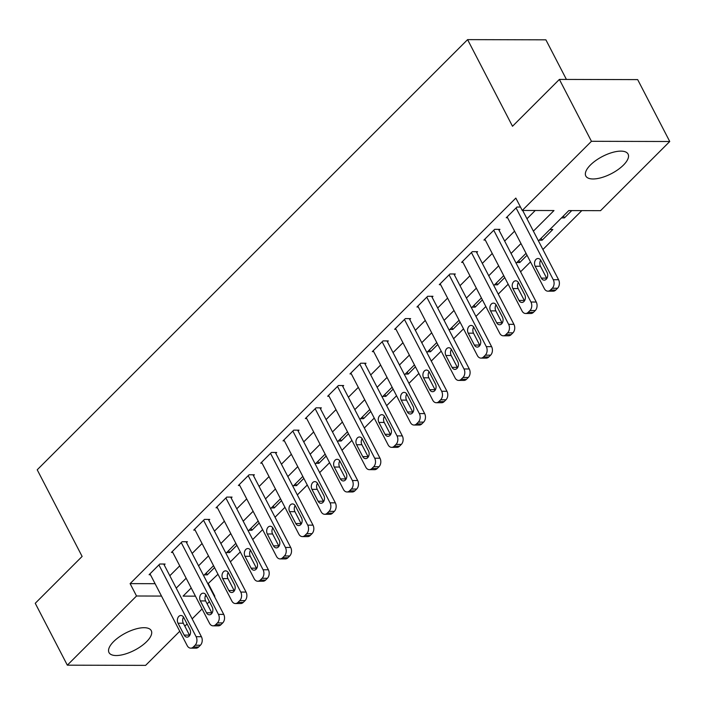 <?xml version="1.0" encoding="UTF-8"?>
<svg xmlns="http://www.w3.org/2000/svg" width="705" height="705" viewBox="0 0 705 705"><rect width="100%" height="100%" fill="white"/><g stroke="black" fill="none" stroke-linecap="round" stroke-linejoin="round"><path stroke-width="1.06" d="M113.628 641.576A23.803 9.676 -27.4 0 1 135.413 629.089A23.803 9.676 -27.4 0 1 151.267 630.667A23.803 9.676 -27.4 0 1 146.64 641.656A23.803 9.676 -27.4 0 1 124.864 654.143A23.803 9.676 -27.4 0 1 109.002 652.574A23.803 9.676 -27.4 0 1 113.628 641.576M590.438 165.005A23.803 9.676 -27.4 0 1 612.213 152.518A23.803 9.676 -27.4 0 1 628.076 154.095A23.803 9.676 -27.4 0 1 623.449 165.093A23.803 9.676 -27.4 0 1 601.665 177.581A23.803 9.676 -27.4 0 1 585.811 176.003A23.803 9.676 -27.4 0 1 590.438 165.005M566.415 79.436L545.89 39.833L467.591 39.63L37.215 469.794L82.124 556.43L35.25 603.286L67.328 665.167L136.523 595.998L161.507 596.069M467.591 39.63L512.5 126.266L559.382 79.418L637.673 79.612L669.75 141.502L600.554 210.663L568.812 210.584L538.453 240.925M207.887 583.828L217.977 574.258M230.385 561.859L240.299 551.945M252.707 539.545L262.621 529.631M275.029 517.232L284.943 507.327M297.351 494.919L307.265 485.014M319.673 472.606L329.587 462.7M341.995 450.301L351.91 440.387M364.318 427.988L374.232 418.083M386.64 405.675L396.554 395.769M408.962 383.361L418.876 373.456M431.293 361.057L441.198 351.143M453.615 338.744L463.52 328.83M475.937 316.43L485.842 306.525M498.259 294.117L508.173 284.212M520.581 271.804L530.495 261.899M542.903 249.5L581.801 210.619M208.407 583.828L214.822 596.201L214.479 596.545M209.394 601.629L207.155 603.859M202.071 608.944L192.157 618.858M187.072 623.943L184.833 626.172M179.749 631.257L145.618 665.37L67.328 665.167M561.497 217.889L564.441 217.898L571.746 210.592M549.891 229.486L552.835 229.495L542.119 240.202L539.175 240.202M516.853 262.507L519.797 262.516L527.049 255.263M494.531 284.82L497.474 284.829L504.727 277.576M472.209 307.133L475.152 307.142L482.405 299.889M449.887 329.446L452.83 329.455L460.083 322.203M427.565 351.751L430.508 351.76L437.761 344.507M405.243 374.064L408.186 374.073L415.439 366.82M382.921 396.377L385.864 396.386L393.117 389.134M360.599 418.691L363.542 418.7L370.795 411.447M338.277 441.004L341.22 441.004L348.473 433.751M315.955 463.308L318.898 463.317L326.151 456.064M293.632 485.622L296.576 485.63L303.829 478.378M271.31 507.935L274.254 507.944L281.507 500.691M248.988 530.248L251.932 530.257L259.184 523.004M226.666 552.553L229.61 552.561L236.862 545.309M204.344 574.866L207.279 574.875L214.54 567.622M533.385 231.143L553.998 210.548L522.255 210.46L515.84 198.087L130.108 583.625L155.091 583.687M169.817 575.747L179.731 565.842M192.139 553.434L202.053 543.529M214.461 531.129L224.375 521.215M236.783 508.816L246.697 498.902M259.105 486.503L269.019 476.598M281.427 464.19L291.341 454.284M303.749 441.876L313.663 431.971M326.071 419.572L335.985 409.658M348.393 397.259L358.307 387.353M370.715 374.945L380.63 365.04M393.037 352.632L402.952 342.727M415.36 330.328L425.274 320.414M437.682 308.014L447.596 298.1M460.004 285.701L469.918 275.796M482.326 263.388L492.24 253.483M504.648 241.075L514.562 231.169M526.97 218.77L535.245 210.495M520.484 207.05L516.959 207.041L506.252 217.748L507.609 217.748M499.034 230.253L499.933 229.363L494.637 229.345L483.93 240.061L485.287 240.061M476.712 252.566L477.611 251.676L472.315 251.659L461.608 262.366L462.965 262.375M454.39 274.88L455.289 273.981L449.993 273.972L439.286 284.679L440.643 284.688M432.068 297.184L432.967 296.294L427.671 296.285L416.963 306.992L418.321 306.992M409.746 319.497L410.645 318.607L405.349 318.589L394.633 329.305L395.99 329.305M387.424 341.81L388.323 340.92L383.026 340.903L372.31 351.61L373.668 351.619M365.102 364.124L366.001 363.234L360.704 363.216L349.988 373.923L351.346 373.932M342.78 386.437L343.679 385.538L338.382 385.529L327.666 396.236L329.024 396.236M320.458 408.741L321.357 407.851L316.06 407.842L305.344 418.55L306.701 418.55M298.136 431.055L299.026 430.165L293.738 430.147L283.022 440.863L284.379 440.863M275.814 453.368L276.704 452.478L271.416 452.46L260.7 463.167L262.057 463.176M253.492 475.681L254.382 474.782L249.094 474.773L238.378 485.481L239.735 485.489M231.169 497.986L232.06 497.096L226.772 497.087L216.056 507.794L217.413 507.794M208.847 520.299L209.737 519.409L204.45 519.391L193.734 530.107L195.091 530.107M186.525 542.612L187.415 541.722L182.128 541.704L171.412 552.412L172.769 552.42M164.203 564.925L165.093 564.035L159.806 564.018L149.09 574.725L150.447 574.734M559.382 79.418L591.451 141.3L669.75 141.502M130.108 583.625L136.523 595.998M522.255 210.46L591.451 141.3M176.232 588.129L186.146 578.215M198.554 565.815L208.469 555.901M220.876 543.502L230.791 533.597M243.199 521.189L253.113 511.284M265.521 498.876L275.435 488.97M287.843 476.571L297.757 466.657M310.165 454.258L320.079 444.353M332.487 431.945L342.401 422.039M354.809 409.631L364.723 399.726M377.131 387.327L387.045 377.413M399.453 365.014L409.367 355.1M421.775 342.7L431.689 332.795M444.097 320.387L454.011 310.482M466.419 298.074L476.333 288.169M488.741 275.77L498.655 265.856M511.063 253.456L520.977 243.551M191.214 587.996L183.08 596.122L195.444 596.157M205.252 596.174L206.574 596.183M214.302 596.201L214.822 596.201M526.045 253.324L516.13 263.229M503.723 275.637L493.808 285.543M481.4 297.951L471.486 307.856M459.078 320.255L449.164 330.169M436.756 342.568L426.842 352.482M414.434 364.882L404.52 374.787M392.112 387.195L382.198 397.1M369.79 409.499L359.876 419.413M347.468 431.812L337.554 441.727M325.146 454.126L315.232 464.031M302.824 476.439L292.91 486.344M280.502 498.752L270.588 508.658M258.18 521.057L248.266 530.971M235.858 543.37L225.944 553.284M213.536 565.683L203.622 575.588M563.436 215.95L564.441 217.898M206.274 572.936L207.279 574.875M228.596 550.623L229.61 552.561M250.918 528.309L251.932 530.257M273.24 506.005L274.254 507.944M295.562 483.692L296.576 485.63M317.893 461.378L318.898 463.317M340.215 439.065L341.22 441.004M362.537 416.752L363.542 418.7M384.86 394.447L385.864 396.386M407.182 372.134L408.186 374.073M429.504 349.821L430.508 351.76M451.826 327.508L452.83 329.455M474.148 305.203L475.152 307.142M496.47 282.89L497.474 284.829M518.792 260.577L519.797 262.516M541.114 238.264L542.119 240.202M516.069 207.931L553.275 279.718A6.107 4.397 -89.9 0 1 552.271 288.23L550.49 290.019A6.107 4.397 -89.9 0 1 547.908 291.174A6.107 4.397 -89.9 0 1 544.348 288.636L507.142 216.858M547.908 291.174L553.196 291.183A6.107 4.397 90.1 0 0 555.778 290.028L557.567 288.248A6.107 4.397 90.1 0 0 558.572 279.726L522.669 210.46M547.054 272.412A4.882 3.516 90.1 0 1 547.327 277.497A4.882 3.516 90.1 0 1 544.181 280.149A4.882 3.516 90.1 0 1 541.343 278.123L535.183 266.234A4.882 3.516 90.1 0 1 534.91 261.158A4.882 3.516 90.1 0 1 538.047 258.497A4.882 3.516 90.1 0 1 540.894 260.524L547.054 272.412M546.833 278.493A4.882 3.516 90.1 0 1 546.631 278.131L540.471 266.252A4.882 3.516 90.1 0 1 540.691 260.171M493.747 230.244L530.953 302.022A6.107 4.397 -89.9 0 1 529.948 310.544L528.168 312.333A6.107 4.397 -89.9 0 1 525.586 313.487A6.107 4.397 -89.9 0 1 522.026 310.949L484.82 239.162M525.586 313.487L530.874 313.496A6.107 4.397 90.1 0 0 533.456 312.341L535.245 310.561A6.107 4.397 90.1 0 0 536.249 302.04L498.576 229.354M524.731 294.716A4.882 3.516 90.1 0 1 525.005 299.801A4.882 3.516 90.1 0 1 521.859 302.463A4.882 3.516 90.1 0 1 519.012 300.436L512.861 288.548A4.882 3.516 90.1 0 1 512.588 283.463A4.882 3.516 90.1 0 1 515.725 280.81A4.882 3.516 90.1 0 1 518.572 282.837L524.731 294.716M524.511 300.806A4.882 3.516 90.1 0 1 524.308 300.445L518.149 288.565A4.882 3.516 90.1 0 1 518.369 282.485M471.425 252.549L508.631 324.335A6.107 4.397 -89.9 0 1 507.626 332.857L505.846 334.637A6.107 4.397 -89.9 0 1 503.264 335.791A6.107 4.397 -89.9 0 1 499.704 333.262L462.498 261.476M503.264 335.791L508.552 335.809A6.107 4.397 90.1 0 0 511.134 334.655L512.923 332.866A6.107 4.397 90.1 0 0 513.927 324.353L476.254 251.667M502.409 317.03A4.882 3.516 90.1 0 1 502.683 322.114A4.882 3.516 90.1 0 1 499.537 324.767A4.882 3.516 90.1 0 1 496.69 322.74L490.539 310.861A4.882 3.516 90.1 0 1 490.266 305.776A4.882 3.516 90.1 0 1 493.403 303.124A4.882 3.516 90.1 0 1 496.25 305.15L502.409 317.03M502.189 323.11A4.882 3.516 90.1 0 1 501.986 322.758L495.826 310.879A4.882 3.516 90.1 0 1 496.047 304.789M449.103 274.862L486.309 346.649A6.107 4.397 -89.9 0 1 485.304 355.17L483.524 356.95A6.107 4.397 -89.9 0 1 480.942 358.105A6.107 4.397 -89.9 0 1 477.382 355.576L440.176 283.789M480.942 358.105L486.23 358.122A6.107 4.397 90.1 0 0 488.812 356.968L490.601 355.179A6.107 4.397 90.1 0 0 491.605 346.657L453.932 273.981M480.087 339.343A4.882 3.516 90.1 0 1 480.361 344.428A4.882 3.516 90.1 0 1 477.214 347.08A4.882 3.516 90.1 0 1 474.368 345.053L468.217 333.174A4.882 3.516 90.1 0 1 467.944 328.089A4.882 3.516 90.1 0 1 471.081 325.437A4.882 3.516 90.1 0 1 473.927 327.464L480.087 339.343M479.867 345.424A4.882 3.516 90.1 0 1 479.664 345.071L473.504 333.183A4.882 3.516 90.1 0 1 473.725 327.102M426.781 297.175L463.987 368.962A6.107 4.397 -89.9 0 1 462.982 377.475L461.202 379.264A6.107 4.397 -89.9 0 1 458.62 380.418A6.107 4.397 -89.9 0 1 455.06 377.88L417.853 306.102M458.62 380.418L463.908 380.427A6.107 4.397 90.1 0 0 466.49 379.281L468.279 377.492A6.107 4.397 90.1 0 0 469.283 368.971L431.61 296.294M457.765 361.656A4.882 3.516 90.1 0 1 458.038 366.741A4.882 3.516 90.1 0 1 454.892 369.394A4.882 3.516 90.1 0 1 452.046 367.367L445.895 355.487A4.882 3.516 90.1 0 1 445.622 350.403A4.882 3.516 90.1 0 1 448.759 347.741A4.882 3.516 90.1 0 1 451.605 349.768L457.765 361.656M457.545 367.737A4.882 3.516 90.1 0 1 457.342 367.375L451.182 355.496A4.882 3.516 90.1 0 1 451.403 349.416M404.458 319.488L441.665 391.266A6.107 4.397 -89.9 0 1 440.66 399.788L438.88 401.577A6.107 4.397 -89.9 0 1 436.298 402.731A6.107 4.397 -89.9 0 1 432.738 400.193L395.531 328.407M436.298 402.731L441.586 402.74A6.107 4.397 90.1 0 0 444.168 401.586L445.957 399.805A6.107 4.397 90.1 0 0 446.961 391.284L409.288 318.607M435.443 383.969A4.882 3.516 90.1 0 1 435.716 389.045A4.882 3.516 90.1 0 1 432.57 391.707A4.882 3.516 90.1 0 1 429.724 389.68L423.564 377.792A4.882 3.516 90.1 0 1 423.3 372.707A4.882 3.516 90.1 0 1 426.437 370.055A4.882 3.516 90.1 0 1 429.283 372.081L435.443 383.969M435.223 390.05A4.882 3.516 90.1 0 1 435.02 389.689L428.86 377.81A4.882 3.516 90.1 0 1 429.081 371.729M382.136 341.793L419.343 413.579A6.107 4.397 -89.9 0 1 418.338 422.101L416.558 423.89A6.107 4.397 -89.9 0 1 413.976 425.036A6.107 4.397 -89.9 0 1 410.416 422.506L373.209 350.72M413.976 425.036L419.263 425.053A6.107 4.397 90.1 0 0 421.846 423.899L423.635 422.119A6.107 4.397 90.1 0 0 424.639 413.597L386.966 340.912M413.121 406.274A4.882 3.516 90.1 0 1 413.386 411.359A4.882 3.516 90.1 0 1 410.248 414.011A4.882 3.516 90.1 0 1 407.402 411.984L401.242 400.105A4.882 3.516 90.1 0 1 400.978 395.02A4.882 3.516 90.1 0 1 404.115 392.368A4.882 3.516 90.1 0 1 406.961 394.395L413.121 406.274M412.901 412.355A4.882 3.516 90.1 0 1 412.698 412.002L406.538 400.123A4.882 3.516 90.1 0 1 406.759 394.042M359.814 364.106L397.021 435.893A6.107 4.397 -89.9 0 1 396.016 444.414L394.236 446.195A6.107 4.397 -89.9 0 1 391.654 447.349A6.107 4.397 -89.9 0 1 388.094 444.82L350.887 373.033M391.654 447.349L396.941 447.367A6.107 4.397 90.1 0 0 399.524 446.212L401.312 444.423A6.107 4.397 90.1 0 0 402.317 435.901L364.644 363.225M390.799 428.587A4.882 3.516 90.1 0 1 391.063 433.672A4.882 3.516 90.1 0 1 387.926 436.325A4.882 3.516 90.1 0 1 385.08 434.298L378.92 422.418A4.882 3.516 90.1 0 1 378.656 417.334A4.882 3.516 90.1 0 1 381.793 414.681A4.882 3.516 90.1 0 1 384.639 416.708L390.799 428.587M390.579 434.668A4.882 3.516 90.1 0 1 390.376 434.315L384.216 422.427A4.882 3.516 90.1 0 1 384.437 416.347M337.492 386.419L374.699 458.206A6.107 4.397 -89.9 0 1 373.694 466.728L371.914 468.508A6.107 4.397 -89.9 0 1 369.332 469.662A6.107 4.397 -89.9 0 1 365.772 467.124L328.565 395.346M369.332 469.662L374.619 469.671A6.107 4.397 90.1 0 0 377.201 468.525L378.982 466.736A6.107 4.397 90.1 0 0 379.995 458.215L342.322 385.538M368.477 450.9A4.882 3.516 90.1 0 1 368.741 455.985A4.882 3.516 90.1 0 1 365.604 458.638A4.882 3.516 90.1 0 1 362.758 456.611L356.598 444.732A4.882 3.516 90.1 0 1 356.333 439.647A4.882 3.516 90.1 0 1 359.471 436.994A4.882 3.516 90.1 0 1 362.317 439.021L368.477 450.9M368.257 456.981A4.882 3.516 90.1 0 1 368.054 456.628L361.894 444.74A4.882 3.516 90.1 0 1 362.114 438.66M315.17 408.733L352.377 480.519A6.107 4.397 -89.9 0 1 351.372 489.032L349.583 490.821A6.107 4.397 -89.9 0 1 347.01 491.975A6.107 4.397 -89.9 0 1 343.45 489.437L306.243 417.66M347.01 491.975L352.297 491.984A6.107 4.397 90.1 0 0 354.879 490.83L356.66 489.05A6.107 4.397 90.1 0 0 357.673 480.528L319.991 407.851M346.155 473.214A4.882 3.516 90.1 0 1 346.419 478.298A4.882 3.516 90.1 0 1 343.282 480.951A4.882 3.516 90.1 0 1 340.436 478.924L334.276 467.036A4.882 3.516 90.1 0 1 334.011 461.96A4.882 3.516 90.1 0 1 337.149 459.299A4.882 3.516 90.1 0 1 339.995 461.326L346.155 473.214M345.935 479.294A4.882 3.516 90.1 0 1 345.732 478.933L339.572 467.054A4.882 3.516 90.1 0 1 339.792 460.973M292.848 431.046L330.055 502.824A6.107 4.397 -89.9 0 1 329.05 511.345L327.261 513.134A6.107 4.397 -89.9 0 1 324.688 514.289A6.107 4.397 -89.9 0 1 321.127 511.751L283.921 439.964M324.688 514.289L329.975 514.298A6.107 4.397 90.1 0 0 332.557 513.143L334.337 511.363A6.107 4.397 90.1 0 0 335.342 502.841L297.669 430.156M323.833 495.518A4.882 3.516 90.1 0 1 324.097 500.603A4.882 3.516 90.1 0 1 320.96 503.264A4.882 3.516 90.1 0 1 318.114 501.237L311.954 489.349A4.882 3.516 90.1 0 1 311.689 484.264A4.882 3.516 90.1 0 1 314.827 481.612A4.882 3.516 90.1 0 1 317.673 483.639L323.833 495.518M323.613 501.608A4.882 3.516 90.1 0 1 323.41 501.246L317.25 489.367A4.882 3.516 90.1 0 1 317.47 483.286M270.526 453.35L307.732 525.137A6.107 4.397 -89.9 0 1 306.728 533.659L304.939 535.439A6.107 4.397 -89.9 0 1 302.357 536.593A6.107 4.397 -89.9 0 1 298.805 534.064L261.599 462.277M302.357 536.593L307.653 536.611A6.107 4.397 90.1 0 0 310.235 535.456L312.015 533.667A6.107 4.397 90.1 0 0 313.02 525.154L275.347 452.469M301.511 517.831A4.882 3.516 90.1 0 1 301.775 522.916A4.882 3.516 90.1 0 1 298.638 525.569A4.882 3.516 90.1 0 1 295.792 523.542L289.632 511.663A4.882 3.516 90.1 0 1 289.367 506.578A4.882 3.516 90.1 0 1 292.505 503.925A4.882 3.516 90.1 0 1 295.351 505.952L301.511 517.831M301.291 523.912A4.882 3.516 90.1 0 1 301.079 523.559L294.928 511.68A4.882 3.516 90.1 0 1 295.148 505.591M248.204 475.663L285.41 547.45A6.107 4.397 -89.9 0 1 284.406 555.972L282.617 557.752A6.107 4.397 -89.9 0 1 280.035 558.906A6.107 4.397 -89.9 0 1 276.483 556.377L239.277 484.591M280.035 558.906L285.331 558.924A6.107 4.397 90.1 0 0 287.913 557.77L289.693 555.981A6.107 4.397 90.1 0 0 290.698 547.459L253.024 474.782M279.189 540.145A4.882 3.516 90.1 0 1 279.453 545.229A4.882 3.516 90.1 0 1 276.316 547.882A4.882 3.516 90.1 0 1 273.469 545.855L267.31 533.976A4.882 3.516 90.1 0 1 267.045 528.891A4.882 3.516 90.1 0 1 270.182 526.238A4.882 3.516 90.1 0 1 273.029 528.265L279.189 540.145M278.969 546.225A4.882 3.516 90.1 0 1 278.757 545.873L272.606 533.985A4.882 3.516 90.1 0 1 272.826 527.904M225.882 497.977L263.088 569.763A6.107 4.397 -89.9 0 1 262.084 578.276L260.295 580.065A6.107 4.397 -89.9 0 1 257.713 581.22A6.107 4.397 -89.9 0 1 254.161 578.682L216.955 506.904M257.713 581.22L263.009 581.228A6.107 4.397 90.1 0 0 265.591 580.083L267.371 578.294A6.107 4.397 90.1 0 0 268.376 569.772L230.702 497.096M256.867 562.458A4.882 3.516 90.1 0 1 257.131 567.543A4.882 3.516 90.1 0 1 253.994 570.195A4.882 3.516 90.1 0 1 251.147 568.168L244.987 556.289A4.882 3.516 90.1 0 1 244.723 551.204A4.882 3.516 90.1 0 1 247.86 548.543A4.882 3.516 90.1 0 1 250.707 550.57L256.867 562.458M256.646 568.538A4.882 3.516 90.1 0 1 256.435 568.177L250.284 556.298A4.882 3.516 90.1 0 1 250.504 550.217M203.56 520.29L240.766 592.068A6.107 4.397 -89.9 0 1 239.762 600.589L237.973 602.378A6.107 4.397 -89.9 0 1 235.391 603.533A6.107 4.397 -89.9 0 1 231.839 600.995L194.633 529.208M235.391 603.533L240.687 603.542A6.107 4.397 90.1 0 0 243.269 602.387L245.049 600.607A6.107 4.397 90.1 0 0 246.054 592.085L208.38 519.409M234.545 584.771A4.882 3.516 90.1 0 1 234.809 589.847A4.882 3.516 90.1 0 1 231.672 592.508A4.882 3.516 90.1 0 1 228.825 590.482L222.665 578.593A4.882 3.516 90.1 0 1 222.401 573.509A4.882 3.516 90.1 0 1 225.538 570.856A4.882 3.516 90.1 0 1 228.385 572.883L234.545 584.771M234.324 590.852A4.882 3.516 90.1 0 1 234.113 590.49L227.962 578.611A4.882 3.516 90.1 0 1 228.182 572.53M181.238 542.594L218.444 614.381A6.107 4.397 -89.9 0 1 217.44 622.903L215.651 624.692A6.107 4.397 -89.9 0 1 213.069 625.837A6.107 4.397 -89.9 0 1 209.517 623.308L172.302 551.522M213.069 625.837L218.365 625.855A6.107 4.397 90.1 0 0 220.947 624.701L222.727 622.92A6.107 4.397 90.1 0 0 223.732 614.399L186.058 541.713M212.223 607.076A4.882 3.516 90.1 0 1 212.487 612.16A4.882 3.516 90.1 0 1 209.35 614.813A4.882 3.516 90.1 0 1 206.503 612.786L200.343 600.907A4.882 3.516 90.1 0 1 200.07 595.822A4.882 3.516 90.1 0 1 203.216 593.169A4.882 3.516 90.1 0 1 206.063 595.196L212.223 607.076M212.002 613.156A4.882 3.516 90.1 0 1 211.791 612.804L205.631 600.924A4.882 3.516 90.1 0 1 205.86 594.844M158.916 564.908L196.122 636.694A6.107 4.397 -89.9 0 1 195.118 645.216L193.329 646.996A6.107 4.397 -89.9 0 1 190.747 648.151A6.107 4.397 -89.9 0 1 187.195 645.621L149.98 573.835M190.747 648.151L196.043 648.168A6.107 4.397 90.1 0 0 198.625 647.014L200.405 645.225A6.107 4.397 90.1 0 0 201.41 636.703L163.736 564.026M189.892 629.389A4.882 3.516 90.1 0 1 190.165 634.474A4.882 3.516 90.1 0 1 187.028 637.126A4.882 3.516 90.1 0 1 184.181 635.099L178.021 623.22A4.882 3.516 90.1 0 1 177.748 618.135A4.882 3.516 90.1 0 1 180.894 615.483A4.882 3.516 90.1 0 1 183.741 617.51L189.892 629.389M189.671 635.469A4.882 3.516 90.1 0 1 189.469 635.117L183.309 623.229A4.882 3.516 90.1 0 1 183.529 617.148M558.572 279.726L553.275 279.718M557.567 288.248L552.271 288.23M555.778 290.028L550.49 290.019M541.343 278.123L546.631 278.131M535.183 266.234L540.471 266.252M536.249 302.04L530.953 302.022M535.245 310.561L529.948 310.544M533.456 312.341L528.168 312.333M519.012 300.436L524.308 300.445M512.861 288.548L518.149 288.565M513.927 324.353L508.631 324.335M512.923 332.866L507.626 332.857M511.134 334.655L505.846 334.637M496.69 322.74L501.986 322.758M490.539 310.861L495.826 310.879M491.605 346.657L486.309 346.649M490.601 355.179L485.304 355.17M488.812 356.968L483.524 356.95M474.368 345.053L479.664 345.071M468.217 333.174L473.504 333.183M469.283 368.971L463.987 368.962M468.279 377.492L462.982 377.475M466.49 379.281L461.202 379.264M452.046 367.367L457.342 367.375M445.895 355.487L451.182 355.496M446.961 391.284L441.665 391.266M445.957 399.805L440.66 399.788M444.168 401.586L438.88 401.577M429.724 389.68L435.02 389.689M423.564 377.792L428.86 377.81M424.639 413.597L419.343 413.579M423.635 422.119L418.338 422.101M421.846 423.899L416.558 423.89M407.402 411.984L412.698 412.002M401.242 400.105L406.538 400.123M402.317 435.901L397.021 435.893M401.312 444.423L396.016 444.414M399.524 446.212L394.236 446.195M385.08 434.298L390.376 434.315M378.92 422.418L384.216 422.427M379.995 458.215L374.699 458.206M378.982 466.736L373.694 466.728M377.201 468.525L371.914 468.508M362.758 456.611L368.054 456.628M356.598 444.732L361.894 444.74M357.673 480.528L352.377 480.519M356.66 489.05L351.372 489.032M354.879 490.83L349.583 490.821M340.436 478.924L345.732 478.933M334.276 467.036L339.572 467.054M335.342 502.841L330.055 502.824M334.337 511.363L329.05 511.345M332.557 513.143L327.261 513.134M318.114 501.237L323.41 501.246M311.954 489.349L317.25 489.367M313.02 525.154L307.732 525.137M312.015 533.667L306.728 533.659M310.235 535.456L304.939 535.439M295.792 523.542L301.079 523.559M289.632 511.663L294.928 511.68M290.698 547.459L285.41 547.45M289.693 555.981L284.406 555.972M287.913 557.77L282.617 557.752M273.469 545.855L278.757 545.873M267.31 533.976L272.606 533.985M268.376 569.772L263.088 569.763M267.371 578.294L262.084 578.276M265.591 580.083L260.295 580.065M251.147 568.168L256.435 568.177M244.987 556.289L250.284 556.298M246.054 592.085L240.766 592.068M245.049 600.607L239.762 600.589M243.269 602.387L237.973 602.378M228.825 590.482L234.113 590.49M222.665 578.593L227.962 578.611M223.732 614.399L218.444 614.381M222.727 622.92L217.44 622.903M220.947 624.701L215.651 624.692M206.503 612.786L211.791 612.804M200.343 600.907L205.631 600.924M201.41 636.703L196.122 636.694M200.405 645.225L195.118 645.216M198.625 647.014L193.329 646.996M184.181 635.099L189.469 635.117M178.021 623.22L183.309 623.229"/></g></svg>
